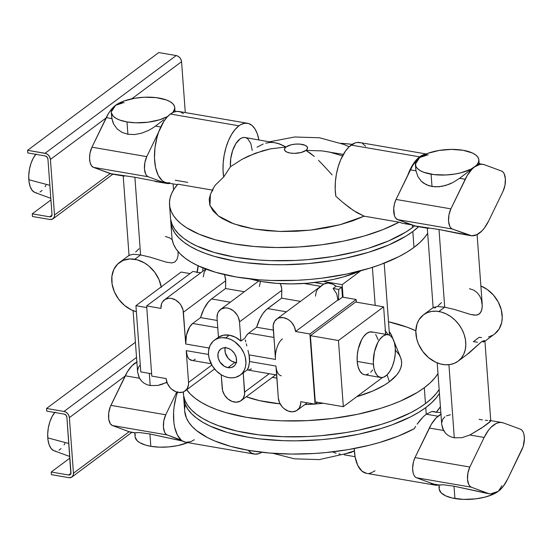 <?xml version="1.0" encoding="UTF-8"?>
<svg xmlns="http://www.w3.org/2000/svg" width="552" height="552" viewBox="0 0 552 552"><rect width="100%" height="100%" fill="white"/><g stroke="black" fill="none" stroke-linecap="round" stroke-linejoin="round"><path stroke-width="0.83" d="M225.237 347.725A10.812 8.418 -126.7 0 0 235 362.381L227.935 367.646A10.812 8.418 53.3 0 1 218.675 359.573A10.812 8.418 53.3 0 1 220.745 349.078A10.812 8.418 53.3 0 1 226.479 347.85L222.973 347.995L221.428 348.629L219.054 350.92L217.93 354.246L218.212 358.11L219.862 361.919L224.312 366.28L227.935 367.646L231.447 367.508L234.31 365.879L235.359 364.575L236.484 361.249L236.201 357.385L234.552 353.584L231.778 350.41L230.101 349.216L226.479 347.85A10.812 8.418 53.3 0 1 235.738 355.93A10.812 8.418 53.3 0 1 233.668 366.424A10.812 8.418 53.3 0 1 227.935 367.646L235 362.381A10.812 8.418 -126.7 0 0 236.249 362.505M35.811 154.319A21.459 10.426 99.7 0 0 28.807 179.731L49.859 185.313L28.807 179.731A21.459 10.426 99.7 0 0 35.093 192.593L50.819 198.334M163.744 119.784L159.721 122.868L163.744 119.784M155.491 126.077L159.721 122.868L155.491 126.077L160.763 126.981L155.491 126.077L152.159 128.368L155.491 126.077M148.702 130.341L152.159 128.368L148.702 130.341L141.595 133.211L148.702 130.341M134.536 134.55L141.595 133.211L134.536 134.55L127.898 134.274L134.536 134.55M210.974 193.186L212.796 190.171L213.403 188.025L215.556 184.851L223.677 177.019A36.17 17.574 -80.3 0 1 238.94 125.815L170.389 114.036A36.17 17.574 99.7 0 0 158.665 132.066L146.777 156.616L91.936 147.198L106.26 117.617L111.87 118.583L111.276 112.325A31.83 12.662 175.8 0 0 126.995 121.937L135.64 122.792L148.026 122.213L159.645 119.777L167.663 116.472A31.83 12.662 175.8 0 1 126.995 121.937L127.898 134.274L126.995 121.937L119.722 120.053L115.961 118.307L113.236 116.237L111.318 112.711L111.552 110.214L114.16 106.474L115.603 105.28L122.503 103.031M177.868 184.175L212.361 190.095L177.868 184.175L174.308 188.715L171.713 193.31L170.099 197.913L169.478 202.494L169.857 207.021L171.23 211.457L173.59 215.763L176.916 219.91L181.18 223.87L186.362 227.603L199.272 234.296L215.259 239.782L233.827 243.894L254.41 246.509L276.373 247.537L299.046 246.958L321.726 244.784L343.717 241.086L364.354 235.973L382.991 229.604L399.068 222.173A130.224 51.791 175.8 0 1 256.852 246.703A130.224 51.791 175.8 0 1 169.526 204.564A130.224 51.791 175.8 0 1 177.868 184.175M183.409 113.629L180.435 111.883L177.199 111.366L173.811 112.097L170.389 114.036L167.049 117.134L163.916 121.267L158.665 132.066A36.17 17.574 99.7 0 0 166.697 182.788L177.461 184.637M123.883 176.067L124.648 176.067L123.883 176.067M170.113 183.374A36.17 17.574 -80.3 0 1 166.745 183.45A36.17 17.574 -80.3 0 1 165.214 183.036L134.895 177.261L140.601 254.927L134.771 259.267L140.601 254.927L150.296 257.211L166.359 262.179L172.017 262.938L175.081 261.876L177.13 259.143L178.061 255.41L178.054 251.346L178.061 255.41L177.13 259.143L175.081 261.876L172.017 262.938L166.359 262.179L150.296 257.211L140.601 254.927L133.246 254.279L129.209 255.272L133.246 254.279L140.601 254.927L134.895 177.261L110.372 173.618A36.17 17.574 99.7 0 0 111.904 174.032L123.586 176.033M129.106 255.776L129.106 255.41M471.484 169.243L474.541 166.939A31.83 12.662 175.8 0 1 431.091 174.177L432.002 186.514L438.633 186.79L445.692 185.451L452.806 182.581L459.588 178.317L471.484 169.243M419.651 156.858A36.17 17.574 -80.3 0 1 425.502 154.27L423.073 154.912L419.651 156.858L351.106 145.086L419.651 156.858L416.318 159.956L413.179 164.089L407.928 174.887L410.364 169.857L415.973 170.823L417.905 176.585L421.355 181.27L423.591 183.133L428.952 185.769L435.238 186.852L442.131 186.321L449.266 184.202L452.806 182.581L459.588 178.317L465.198 179.283L450.88 208.856L396.039 199.438L407.928 174.887A36.17 17.574 -80.3 0 1 419.651 156.858M426.22 153.967L359.662 142.533A36.17 17.574 99.7 0 0 351.106 145.086A36.17 17.574 99.7 0 0 335.851 196.291L342.716 202.308L335.851 196.291L335.195 189.322L335.381 181.85L336.389 174.204L338.19 166.745L340.681 159.804L345.483 151.055L349.174 146.722L355.033 142.954L356.978 142.492L360.732 142.789M341.053 143.285A130.224 51.791 175.8 0 1 352.197 144.334L341.053 143.285M169.526 204.564L170.499 217.805A130.224 51.791 -4.2 0 0 268.237 260.551A130.224 51.791 -4.2 0 0 412.537 227.534A130.224 51.791 -4.2 0 0 414.635 225.913L412.537 227.534L412.358 225.078L412.537 227.534L405.568 232.233L388.677 240.893L368.384 248.297L357.206 251.436L333.318 256.445L308.168 259.606L295.417 260.447L270.183 260.62L257.943 259.951L234.8 257.135L214.176 252.436L196.871 246.04L189.667 242.28L183.533 238.195L178.524 233.813L174.694 229.197L172.065 224.374L170.678 219.392M172.134 239.251L173.528 244.232L176.15 249.055L179.987 253.678L184.996 258.053L191.13 262.138L198.327 265.898L215.639 272.295L236.263 276.994L259.405 279.816L271.646 280.478L296.879 280.306L309.631 279.464L322.299 278.125L346.939 274.02L369.84 268.155L380.369 264.629L399.048 256.556L407.031 252.091L413.993 247.393A130.224 51.791 -4.2 0 0 427.676 233.261L424.633 237.491L419.886 242.514L413.993 247.393L412.827 231.509L413.993 247.393A130.224 51.791 -4.2 0 1 269.7 280.409A130.224 51.791 -4.2 0 1 171.955 237.664L170.789 221.773A130.224 51.791 175.8 0 1 170.74 219.786L170.968 223.367L172.355 228.342L174.984 233.165L178.82 237.788L183.823 242.162L189.957 246.254L197.161 250.008L205.358 253.409L214.473 256.404L235.097 261.103L246.406 262.759L270.48 264.594L283.01 264.76L308.464 263.573L333.615 260.42L345.773 258.136L368.674 252.264L388.967 244.86L405.865 236.208L412.827 231.509A130.224 51.791 175.8 0 1 268.534 264.525A130.224 51.791 175.8 0 1 170.789 221.773M418.616 226.72A130.224 51.791 175.8 0 1 412.827 231.509L418.713 226.624M427.986 228.307L428.752 228.307L427.986 228.307M469.469 288.703L473.651 290.09L477.066 292.553L479.619 295.796L481.303 299.57L482.269 305.649L481.827 309.589L480.35 312.936L477.756 314.861L474.334 315.157L470.456 314.419L454.379 309.444L444.705 307.167L437.336 306.519L433.313 307.519L437.336 306.519L444.705 307.167L438.999 229.501L414.476 225.858A36.17 17.574 99.7 0 0 416.008 226.272L427.683 228.273M433.21 308.016L433.21 307.657M435.618 307.623L434.659 308.057M54.772 412.489A21.459 10.426 99.7 0 0 47.769 437.902L68.821 443.491L47.769 437.902A21.459 10.426 99.7 0 0 54.048 450.763L69.773 456.504M372.993 332.263L369.916 331.931L366.68 333.436L363.568 336.658L361.698 339.625L358.241 349.036L357.254 355.329L357.206 361.443A21.7 10.543 99.7 0 0 364.465 374.691L380.666 377.471A21.7 10.543 -80.3 0 1 373.414 364.223L357.206 361.443L358.103 366.859L359.863 371.103L362.333 373.814L364.472 374.691M388.015 334.691L371.813 331.904A21.7 10.543 99.7 0 0 357.206 361.443L373.414 364.223A21.7 10.543 -80.3 0 1 388.015 334.691A21.7 10.543 -80.3 0 1 395.267 347.939A21.7 10.543 -80.3 0 1 380.666 377.471M165.372 236.47L169.547 237.85L172.189 239.609M197.085 272.17A28.939 22.522 -126.7 0 0 198.133 265.809M161.336 287.413L159.004 279.574L154.753 272.26L148.95 266.112L144.458 262.924L137.227 259.82L129.948 258.943L123.255 260.378L117.714 264.001L113.815 269.493L111.89 276.386L112.104 284.087L114.43 291.925L118.68 299.239L124.483 305.387L131.341 309.844L136.372 311.728A28.939 22.522 53.3 0 1 113.45 289.407A28.939 22.522 53.3 0 1 119.425 262.545A28.939 22.522 53.3 0 1 134.771 259.267A28.939 22.522 53.3 0 1 161.232 286.854M130.907 432.209L129.334 431.788A36.17 17.574 99.7 0 0 130.865 432.202L134.819 432.878L135.095 436.694A31.83 12.662 -4.2 0 0 150.813 446.306L149.909 433.969L139.546 432.547L134.874 432.858L129.334 431.788L112.38 425.523L167.215 434.948L185.851 442.304L190.882 441.676L194.311 439.73M136.861 362.008A36.17 17.574 99.7 0 0 125.221 375.795L139.497 378.244L137.607 372.172L139.007 377.285L141.402 380.914L143.865 383.06L146.825 384.62L150.192 385.551L149.295 373.373L150.192 385.551L157.782 385.448L161.784 384.42L167.07 382.108M460.382 233.875L438.999 229.501L444.705 307.167L438.874 311.507A28.939 22.522 53.3 0 1 463.639 333.118A28.939 22.522 53.3 0 1 458.112 361.194A28.939 22.522 53.3 0 1 442.759 364.472A28.939 22.522 53.3 0 1 417.995 342.861A28.939 22.522 53.3 0 1 423.529 314.785A28.939 22.522 53.3 0 1 438.874 311.507L444.705 307.167L454.379 309.444L470.456 314.419L476.114 315.178L479.177 314.116L481.234 311.39L482.165 307.657L482.158 303.6M484.58 341.46L494.537 334.043A28.939 22.522 -126.7 0 0 501.064 308.941A28.939 22.522 -126.7 0 0 480.868 285.97L487.278 289.51L493.495 295.147L498.311 302.137L501.313 309.879L502.244 317.697L501.664 322.623L499.049 329.116L494.557 334.029M458.132 361.174L461.32 358.096L463.714 354.246L465.232 349.775L465.812 344.848L465.433 339.652L464.108 334.402L461.886 329.282L458.85 324.5L455.131 320.236L450.853 316.655L446.195 313.895L441.324 312.059L436.439 311.218L431.719 311.411L427.351 312.618L423.501 314.806L419.009 319.718L417.043 323.9L415.822 331.131L416.753 338.956L418.533 344.165L422.784 351.479L428.587 357.627L435.445 362.084L440.31 363.92L445.195 364.762L449.914 364.568L454.282 363.361L458.132 361.174L469.152 352.942L481.227 342.012L484.104 340.612L484.849 340.812L484.753 341.315L483.014 342.067M484.753 341.315L484.394 341.591M439.04 484.994L433.437 484.028L416.477 477.763L471.318 487.188L488.272 493.447L454.006 486.208L443.642 484.787L439.04 484.994L433.437 484.028A36.17 17.574 99.7 0 0 434.969 484.442L438.916 485.118L439.192 488.934A31.83 12.662 -4.2 0 0 454.917 498.546L454.006 486.208L443.642 484.787L438.978 485.098M415.656 426.358L414.235 428.711L415.656 426.358M420.162 420.148L417.126 424.15L423.246 416.801L420.162 420.148M440.848 412.703L431.705 411.544L426.247 414.214L437.977 416.229L426.247 414.214L423.246 416.801L426.247 414.214L425.758 407.597A130.224 51.791 175.8 0 1 281.465 440.606A130.224 51.791 175.8 0 1 183.719 397.861A130.224 51.791 175.8 0 1 183.671 395.867L183.899 399.455L185.286 404.43L187.915 409.253L191.751 413.876L196.76 418.25L202.888 422.335L210.091 426.096L227.403 432.492L248.027 437.191L259.337 438.847L283.411 440.682L295.941 440.848L321.395 439.661L334.063 438.322L358.703 434.217L381.604 428.352L392.134 424.826L410.812 416.76L418.796 412.289L425.758 407.597L426.247 414.214L431.705 411.544L434.051 411.537L436.094 412.42L440.413 406.7A130.224 51.791 -4.2 0 1 436.501 411.958M438.378 485.029A36.17 17.574 -80.3 0 1 435.017 485.104A36.17 17.574 -80.3 0 1 430.553 482.966L435.004 484.449M366.493 473.333L361.967 471.16L357.779 465.474L355.108 456.946L354.246 448.548A36.17 17.574 99.7 0 0 366.466 473.326L435.017 485.104M183.719 397.861L184.692 411.102A130.224 51.791 -4.2 0 0 272.019 453.24A130.224 51.791 -4.2 0 0 414.235 428.711L398.158 436.142L379.521 442.511L369.412 445.236L348.015 449.659L325.59 452.606L314.212 453.496L291.539 454.075L269.576 453.04L249 450.432L230.425 446.32L214.438 440.834L207.573 437.626L196.346 430.408L192.082 426.448L188.756 422.301L186.397 417.995L184.692 411.054M276.842 378.037A82.476 32.803 175.8 0 1 272.239 377.43L276.842 378.037M394.031 341.405L400.538 357.413A89.707 35.68 -4.2 0 1 389.408 381.742L384.606 384.979L372.966 390.94L356.709 396.722A89.707 35.68 -4.2 0 0 389.408 381.742L387.09 374.822L389.408 381.742L396.729 374.918L399.193 371.399L400.807 367.846L401.573 364.306L401.476 360.801L400.517 357.372L398.71 354.046L395.363 350.168M246.302 396.764A89.707 35.68 -4.2 0 0 280.119 403.836L259.606 400.662L246.302 396.764M304.856 404.561A89.707 35.68 -4.2 0 0 314.585 404.064L304.856 404.561M315.233 404.016A89.707 35.68 -4.2 0 0 323.279 403.257L315.233 404.016M183.285 391.948L183.43 393.893A130.224 51.791 -4.2 0 0 281.168 436.639A130.224 51.791 -4.2 0 0 425.468 403.622L424.302 387.732A130.224 51.791 175.8 0 1 294.961 420.983A130.224 51.791 175.8 0 1 186.7 389.746M229.39 335.174L225.747 337.893A21.7 16.891 53.3 0 1 244.322 354.094A21.7 16.891 53.3 0 1 240.175 375.153A21.7 16.891 53.3 0 1 228.666 377.609A21.7 16.891 53.3 0 1 210.091 361.401A21.7 16.891 53.3 0 1 214.238 340.349A21.7 16.891 53.3 0 1 225.747 337.893L229.39 335.174A21.7 16.891 -126.7 0 0 218.468 337.224L217.053 318.021L217.578 313.612L218.461 311.728L221.311 308.975L225.23 307.885L227.396 308.037L229.604 308.637L233.779 311.114L237.112 314.93L238.298 317.172L239.492 321.878L240.9 341.074A21.7 16.891 -126.7 0 0 229.39 335.174L223.553 335.181L218.468 337.224L217.053 318.021A13.02 10.136 53.3 0 1 220.489 309.506A13.02 10.136 53.3 0 1 232.282 310.003A13.02 10.136 53.3 0 1 239.492 321.878L281.803 290.345L281.63 298.149L265.981 309.989L262.828 313.722L259.999 318.525L256.645 327.246L248.766 333.118A15.918 7.735 99.7 0 0 244.874 338.114L240.9 341.074L235.38 337.21L229.39 335.174M245.274 339.894L245.75 341.785L245.274 339.894M246.282 343.792L246.847 345.918L246.282 343.792M247.979 350.389L249.042 354.895L247.979 350.389M281.278 375.767A15.918 7.735 -80.3 0 1 275.959 366.052L249.525 361.512L248.773 366.597L247.206 369.888L248.448 367.756L249.525 361.512A21.7 16.891 -126.7 0 0 249.042 354.895L275.476 359.435L273.185 325.369L274.544 321.361L277.401 318.607L279.257 317.842L283.48 317.669L287.84 319.311L289.862 320.746L291.67 322.52L294.388 326.805L295.575 331.51L309.907 333.974L356.171 299.494L356.364 302.158L356.171 299.494L343.082 297.245L342.157 284.673L360.877 270.721L342.157 284.673L343.082 297.245L342.461 297.142L341.729 287.212L336.092 286.24L333.022 284.252L328.116 283.038L323.686 284.114L314.502 282.534L323.686 284.114L317.676 289.096L316.31 291.642L315.454 296.12M241.879 373.635A21.7 16.891 -126.7 0 0 243.232 372.848L247.206 369.888L249.262 369.916L251.395 368.86M440.965 414.248A36.17 17.574 99.7 0 0 429.325 428.035L443.594 430.484L441.71 424.412L442.69 428.559L445.498 433.154L447.969 435.3L450.922 436.86L454.296 437.791L448.928 364.699L454.296 437.791L461.879 437.688L469.883 435.004L483.897 426.461L489.596 422.211L490.68 421.107L490.079 420.527L490.562 420.603M484.904 341.046L483.386 340.777L481.227 342.012L467.075 354.487M481.62 337.61L479.191 337.32L473.361 341.667L477.473 342.205M66.889 417.188L70.973 472.795A2.891 2.249 53.3 0 1 70.207 474.685A2.891 2.249 53.3 0 1 68.676 475.01L51.226 472.015L69.897 458.105L51.226 472.015L68.676 475.01L70.96 473.305L68.676 475.01L70.028 474.803L70.856 473.775L66.889 417.188L66.019 415.187L64.204 414.11A2.891 2.249 53.3 0 1 66.889 417.188M135.93 305.711L140.794 371.91L151.621 373.773L140.794 371.91L135.93 305.711L146.763 307.574L135.93 305.711L181.104 272.053L135.93 305.711M146.639 305.925L151.793 376.098L146.639 305.925L160.97 308.389L161.494 303.973L162.378 302.096L165.227 299.336L169.14 298.252L171.313 298.397L175.674 300.046L179.503 303.255L181.028 305.297L183.022 309.879L185.741 344.02L209.111 348.036L185.741 344.02L183.409 312.246L225.72 280.706L224.519 274.441L225.665 279.126L225.547 288.517L244.329 291.746L225.547 288.517L225.72 280.706L183.409 312.246A13.02 10.136 53.3 0 0 176.198 300.371A13.02 10.136 53.3 0 0 164.406 299.874A13.02 10.136 53.3 0 0 160.97 308.389L146.639 305.925L192.903 271.446L146.639 305.925M383.626 306.843L385.641 334.284L383.626 306.843L355.585 302.027L310.417 335.685L315.282 401.884L310.417 335.685L338.459 340.508L383.626 306.843L338.459 340.508L343.323 406.7L338.459 340.508L310.417 335.685L355.585 302.027L383.626 306.843M382.577 377.444L343.323 406.7L315.282 401.884L343.323 406.7L382.577 377.444M366.362 374.663L368.515 373.863M370.661 372.262L372.703 369.937M378.168 339.742L375.657 334.402M276.324 368.777L278.291 397.826A13.02 10.136 53.3 0 0 285.501 409.694A13.02 10.136 53.3 0 0 297.293 410.198A13.02 10.136 53.3 0 0 300.73 401.683L315.061 404.14L317.566 402.277L315.061 404.14L309.907 333.974L315.061 404.14L300.73 401.683L300.681 403.967L299.322 407.976L296.472 410.729L292.56 411.82L288.178 411.067L284.004 408.59L282.196 406.817L279.484 402.532L278.291 397.826L275.959 366.052L249.525 361.512L249.042 354.895L275.476 359.435A15.918 7.735 -80.3 0 1 282.417 338.893M185.265 404.45L184.644 409.032M491.459 493.564L498.359 491.308L500.892 489.079L503.32 486.243L507.702 478.97A36.17 17.574 -80.3 0 1 498.359 491.308L502.003 485.698M490.68 421.107L481.882 427.848L469.883 435.004L484.159 437.453L469.835 467.026L415 457.608L413.42 462.003L412.62 468.427L413.103 472.781L413.917 475.113L415.069 476.811L416.477 477.763L471.318 487.188L488.272 493.447L482.662 492.487L489.803 493.861A36.17 17.574 -80.3 0 1 488.272 493.447L490.687 493.964L493.212 493.778L498.359 491.308A36.17 17.574 -80.3 0 1 489.803 493.861M507.702 478.97L523.158 446.547L524.4 438.571L523.917 434.217L523.103 431.892L521.957 430.194L520.543 429.235L503.59 422.977L501.168 422.459L498.649 422.646L496.075 423.536L490.969 427.345L488.541 430.18L484.159 437.453A36.17 17.574 -80.3 0 1 502.051 422.563A36.17 17.574 -80.3 0 1 503.59 422.977L520.543 429.235A13.02 6.327 -80.3 0 1 522.019 449.397L507.702 478.97M446.458 415.835L450.411 414.738M441.71 422.811L442.621 419.43L444.864 416.788M489.313 420.521L490.079 420.527M469.883 435.004L484.159 437.453L469.835 467.026L415 457.608L429.325 428.035L443.594 430.484L445.498 433.154L447.969 435.3L450.922 436.86L454.296 437.791L461.879 437.688L469.883 435.004M487.602 420.472L485.277 420.251M482.407 419.872L479.067 419.334M438.44 485.015L433.527 484.704L430.553 482.966L416.477 477.763A13.02 6.327 99.7 0 1 415 457.608L431.416 424.157L436.135 417.919L441.241 414.117M336.113 453.261L332.111 451.75M340.094 454.082L338.831 453.903M272.902 453.309L294.478 458.822L319.18 459.609L350.762 452.557L354.356 450.901L344.124 454.137M186.459 389.395L190.288 394.018L195.298 398.392L201.432 402.477L208.635 406.237L216.826 409.632L225.94 412.634L246.565 417.333L269.707 420.155L281.948 420.824L307.181 420.645L332.608 418.464L357.247 414.359L380.149 408.494L390.671 404.968L400.441 401.09L417.333 392.431L424.302 387.732L430.187 382.853L434.941 377.83L437.977 373.601A130.224 51.791 175.8 0 1 424.302 387.732L425.468 403.622L431.353 398.737L436.108 393.721L439.144 389.484A130.224 51.791 -4.2 0 1 425.468 403.622L418.499 408.321L410.522 412.786L391.837 420.859L381.315 424.384L358.414 430.249L346.249 432.533L321.098 435.687L308.354 436.535L283.114 436.708L259.04 434.872L237.056 431.098L217.999 425.523L209.801 422.128L202.598 418.368L196.464 414.276L191.454 409.901L187.625 405.278L184.996 400.455L183.609 395.48L183.381 391.913M247.234 369.895A15.918 7.735 99.7 0 0 247.627 369.985L276.614 374.967M243.232 372.869L244.598 394.335L243.239 398.344L240.382 401.097L236.47 402.18L232.095 401.428L227.921 398.958L224.588 395.135L222.594 390.554L221.221 374.76L222.208 388.194A13.02 10.136 53.3 0 0 229.411 400.062A13.02 10.136 53.3 0 0 241.21 400.559A13.02 10.136 53.3 0 0 244.646 392.044L243.232 372.869M269.259 373.704L244.646 392.044L269.259 373.704M372.393 267.354L375.187 305.394L372.393 267.354M228.666 377.609L224.988 376.602L221.4 374.87L216.474 371.061L212.472 366.114L209.153 358.476L208.511 354.536L208.587 350.727L210.029 345.559L212.955 341.433L215.611 339.452L218.702 338.176L222.132 337.645L227.59 338.3L231.24 339.68L234.731 341.75L240.734 347.636L243.922 353.114L245.26 357.027L245.957 362.892L245.523 366.59L244.384 369.943L242.583 372.828L240.196 375.139L235.711 377.327L232.282 377.851L228.666 377.609M388.235 334.733L384.937 330.344M389.215 331.538L391.741 335.761L392.451 338.01A82.476 32.803 175.8 0 0 391.754 335.795A82.476 32.803 175.8 0 0 389.215 331.538M388.498 321.747A130.224 51.791 175.8 0 1 415.828 330.786L407.438 327.295L388.38 321.726M439.44 393.459L436.397 397.688L431.65 402.712L425.758 407.597A130.224 51.791 175.8 0 0 439.44 393.459M369.15 473.368L371.103 472.905L375.022 470.78M471.318 487.188A13.02 6.327 -80.3 0 1 469.835 467.026L467.91 473.023L467.516 479.384L468.758 484.532L469.904 486.229L471.318 487.188M439.475 486.823L439.206 488.078M439.24 489.32L441.158 492.846L445.643 495.834L452.302 498.028L463.563 499.401L475.948 498.822L484.835 497.152L492.529 494.578L499.029 490.79M500.65 488.851L498.359 491.308A31.83 12.662 -4.2 0 0 499.022 490.797M487.209 493.384L454.006 486.208L454.917 498.546A31.83 12.662 -4.2 0 0 498.359 491.308L495.254 492.888M438.212 305.684L441.427 302.648M488.582 336.941L492.708 335.236M183.098 441.145L149.909 433.969L139.546 432.547L134.943 432.754L129.334 431.788L112.38 425.523L167.215 434.948L165.8 433.989L164.655 432.292L163.413 427.144L163.806 420.783L165.738 414.787L110.897 405.368L125.221 375.795L139.497 378.244L141.402 380.914L143.865 383.06L146.825 384.62L150.192 385.551L157.782 385.448L165.786 382.764L167.201 383.005L165.786 382.764L166.897 382.198M135.136 437.08L137.055 440.606L139.78 442.676L145.769 445.16L150.813 446.306L149.909 433.969L182.608 441.089M137.607 370.544L138.545 367.135L140.284 364.934M176.75 392.051L165.738 414.787L176.75 392.051M192.158 360.408L189.329 359.186L188.17 357.724L187.245 355.757L186.224 350.637L188.556 382.412L186.224 350.637L208.504 354.467L186.224 350.637A15.918 7.735 99.7 0 0 191.544 360.352L211.112 363.713M185.127 390.926A13.02 10.136 53.3 0 0 188.556 382.412L211.837 365.058L188.556 382.412L188.515 384.703L187.156 388.705L184.299 391.465L182.443 392.231L178.22 392.403L176.012 391.796L171.838 389.326L170.03 387.545L167.311 383.267L166.124 378.562L151.793 376.098L166.124 378.562A13.02 10.136 53.3 0 0 173.328 390.43A13.02 10.136 53.3 0 0 185.127 390.926L214.562 368.984M193.724 360.111L195.311 359.228M200.742 272.798L192.903 271.446L200.742 272.798M177.482 392.251A36.17 17.574 99.7 0 0 181.291 440.144A36.17 17.574 99.7 0 0 185.755 442.283L254.299 454.061A36.17 17.574 -80.3 0 1 248.207 450.294L251.464 453.047L255.072 454.158L258.929 453.634L261.765 452.26A36.17 17.574 -80.3 0 1 254.299 454.061M177.703 391.616L176.116 396.626L174.032 407.197L173.576 412.53L173.901 422.673L174.667 427.262L177.33 434.962L181.291 440.144L167.215 434.948A13.02 6.327 -80.3 0 1 165.738 414.787L110.897 405.368A13.02 6.327 99.7 0 0 112.38 425.523L110.352 423.812L108.737 419.189L108.716 412.986L110.29 406.748L127.312 371.917L132.031 365.679L137.137 361.877M135.378 434.583L135.102 435.838M150.813 446.306L159.459 447.161L168.746 446.906L177.868 445.581L187.735 442.628A31.83 12.662 -4.2 0 1 150.813 446.306M135.654 252.022L139.07 248.717M196.919 272.688L198.14 265.457M395.267 347.939L394.369 342.523L392.617 338.272L390.147 335.561L388.201 334.726L386.117 334.712L382.881 336.223L379.769 339.439L377.899 342.406L374.442 351.817L373.318 362.236L373.904 367.942L374.801 371.206L376.816 374.974L378.534 376.602L381.501 377.547L383.64 377.147L386.862 375.043L389.871 371.31L392.396 366.266L394.238 360.339L395.218 354.053L395.267 347.939M190.033 273.585L181.104 272.053L190.033 273.585M125.062 376.112L69.379 417.616L73.464 473.223L129.147 431.719L73.464 473.223A5.789 4.506 53.3 0 1 71.939 477.004A5.789 4.506 53.3 0 1 68.869 477.659L51.419 474.665L51.226 472.015L51.419 474.665L68.869 477.659L71.574 477.245L73.237 475.182L73.464 473.223L69.379 417.616L125.062 376.112M64.004 411.461A5.789 4.506 53.3 0 1 69.379 417.616L68.855 415.525L67.648 413.62L65.943 412.192L64.004 411.461L136.523 357.413L64.004 411.461L46.561 408.466L135.412 342.247L46.561 408.466L64.004 411.461M46.754 411.116L46.561 408.466L46.754 411.116L64.204 414.11L46.754 411.116M64.943 443.373L64.039 444.912M61.072 448.603L58.954 450.184M55.773 451.074L54.751 450.963M53.772 450.653L51.136 448.534L49.142 444.802L47.962 439.785L47.693 433.913L48.362 427.696L49.915 421.659L52.212 416.325L55.055 412.158M47.927 159.017L52.012 214.618A2.891 2.249 53.3 0 1 51.253 216.515A2.891 2.249 53.3 0 1 49.714 216.839L32.264 213.845L50.936 199.927L32.264 213.845L49.714 216.839L52.005 215.135L49.714 216.839L51.419 216.37L52.012 214.618L47.927 159.017L47.065 157.016L45.243 155.94A2.891 2.249 53.3 0 1 47.927 159.017M170.147 183.367L167.629 183.554L165.214 183.036L148.26 176.771L165.214 183.036L134.895 177.261L110.372 173.618L93.419 167.353L148.26 176.771L146.846 175.819L145.694 174.121L144.458 168.974L144.852 162.612L146.777 156.616L91.936 147.198L108.358 113.74L110.641 110.352L114.933 105.805A36.17 17.574 99.7 0 0 106.26 117.617L111.87 118.583L113.809 124.345L117.252 129.03L122.033 132.397L127.898 134.274L122.033 132.397L117.252 129.03L113.809 124.345L112.642 121.578L111.552 116.079M265.719 143.203L269.838 142.457L273.847 142.513L279.816 143.996L286.026 146.977A11.578 4.602 175.8 0 1 301.82 144.348A11.578 4.602 175.8 0 1 305.967 150.399L321.83 150.882L329.634 152.097L342.55 155.878M257.011 147.191L263.2 144.037M210.436 194.359L209.173 199.244L209.85 205.178L212.996 210.836L218.516 216.053L222.125 218.461L230.908 222.767L241.576 226.306L253.83 228.983L267.347 230.729L281.741 231.495L296.624 231.253L311.576 230.018L326.197 227.817L340.087 224.719L352.852 220.8L364.141 216.17L399.068 222.173L402.373 223.27L399.068 222.173L364.141 216.17L353.349 210.429L342.716 202.308L349.761 207.904L356.937 212.679L364.141 216.17L339.922 224.761L310.183 230.177L279.919 231.454L253.83 228.983L233.896 223.905L218.254 215.86L209.981 205.544L210.422 194.387L213.396 188.025L215.556 184.851L223.677 177.019L223.029 170.05L223.208 162.578L224.222 154.933L226.016 147.474L228.514 140.539L231.598 134.433L235.124 129.451L238.94 125.815A36.17 17.574 -80.3 0 1 247.489 123.262A36.17 17.574 -80.3 0 1 258.902 139.904L257.26 133.681L254.934 128.871L251.988 125.435L248.566 123.517L244.812 123.22L240.9 124.552L238.94 125.815L170.389 114.036A36.17 17.574 99.7 0 1 178.945 111.49L247.489 123.262M419.009 158.058A36.17 17.574 99.7 0 0 410.364 169.857L415.973 170.823L415.649 168.319M416.056 163.13L419.699 157.52L426.599 155.271M428.255 154.967A36.17 17.574 99.7 0 0 419.699 157.52L427.924 153.311L439.068 150.454L451.432 149.392L463.149 150.289L472.422 153.001L475.679 154.919L477.846 157.113L478.825 159.514L478.584 162.012L477.142 164.524L474.541 166.939A36.17 17.574 -80.3 0 1 483.097 164.392A36.17 17.574 -80.3 0 1 484.628 164.8L482.213 164.282L479.688 164.475L474.541 166.939L459.588 178.317L465.198 179.283A36.17 17.574 -80.3 0 1 474.541 166.939L472.008 169.167L467.296 175.405L450.88 208.856L396.039 199.438L394.466 203.833L393.707 208.67L394.507 215.846L395.494 217.881L397.523 219.592L452.357 229.011L469.31 235.276L455.041 232.827L470.849 235.69A36.17 17.574 -80.3 0 1 469.31 235.276L438.999 229.501L414.476 225.858L397.523 219.592L416.049 226.279M478.391 164.165L470.884 169.181L461.017 172.783L455.179 174.011L445.912 174.984L433.858 174.577L423.826 172.293L420.058 170.547L417.34 168.477L415.759 166.166L415.656 162.454L417.105 159.942L419.699 157.52A31.83 12.662 175.8 0 1 454.972 149.447A31.83 12.662 175.8 0 1 478.867 159.901A31.83 12.662 175.8 0 1 474.541 166.939L478.391 164.165M501.582 171.065L484.628 164.8L501.582 171.065A13.02 6.327 -80.3 0 1 503.065 191.227L504.99 185.23L505.384 178.862L504.142 173.714L502.996 172.024L501.582 171.065M478.487 164.047L477.528 164.151M419.037 158.044L414.745 162.592L412.454 165.98L396.039 199.438A13.02 6.327 99.7 0 0 397.523 219.592L452.357 229.011L471.732 235.794L476.824 234.717L481.93 230.908L484.359 228.073L488.741 220.8A36.17 17.574 -80.3 0 1 470.849 235.69M488.741 220.8L503.065 191.227L488.741 220.8M332.145 174.915L322.879 164.793L332.145 174.915M318.525 160.342L322.879 164.793L318.525 160.342M310.183 153.111L314.316 156.43L305.967 150.399L310.183 153.111M343.351 154.408L321.83 150.882L305.967 150.399A11.578 4.602 175.8 0 1 290.166 153.035A11.578 4.602 175.8 0 1 286.026 146.977L270.39 148.881L262.793 150.765L248.428 156.099L241.838 159.404L230.419 166.766L223.677 177.019L230.419 166.766L241.838 159.404L255.417 153.201L270.39 148.881L286.026 146.977L290.938 144.852L295.299 144.127L299.764 144.093L305.194 145.328L307.167 146.825L307.436 148.605L305.967 150.399L301.047 152.524L294.423 153.359L290.166 153.035L286.792 152.048L284.825 150.551L284.549 148.771L286.026 146.977L277.815 143.32L245.04 137.524A21.7 10.543 99.7 0 0 230.419 166.766L230.743 158.603L232.661 150.482L235.876 143.623L239.913 139.056L242.052 137.855L244.163 137.448L246.171 137.855L248 139.049L250.843 143.623L252.271 150.475M322.961 281.375L342.157 284.673L322.961 281.375A82.476 32.803 -4.2 0 0 360.484 270.825L343.475 276.897L333.491 279.395L322.961 281.375L307.347 283.238L291.594 283.9L276.276 283.342L261.952 281.582L250.035 278.933A82.476 32.803 -4.2 0 0 322.961 281.375M273.861 337.424L248.766 333.118L246.709 335.181L244.874 338.114L240.9 341.074L239.492 321.878L281.803 290.345L281.534 287.171L280.402 283.618L281.748 288.758L281.63 298.149L300.412 301.378L281.63 298.149L267.637 308.582A30.388 14.766 99.7 0 0 256.645 327.246L273.323 330.11L256.645 327.246L248.766 333.118L273.861 337.424M337.886 299.977L336.685 293.705L333.104 288.468L338.742 289.434L338.507 300.088L337.886 299.977L336.685 293.705L333.104 288.468L336.092 286.24L341.729 287.212L338.742 289.434L338.507 300.088L342.461 297.142L341.729 287.212L338.742 289.434L333.104 288.468L336.092 286.24A13.02 10.136 -126.7 0 0 323.686 284.114L320.705 286.336L304.042 283.473L320.705 286.336L276.573 319.146A13.02 10.136 53.3 0 1 288.372 319.642A13.02 10.136 53.3 0 1 295.575 331.51L337.886 299.977L338.507 300.088L342.461 297.142L356.171 299.494L309.907 333.974L295.575 331.51L337.886 299.977M286.419 311.804L267.637 308.582L286.419 311.804M275.42 356.475L273.143 327.66A13.02 10.136 53.3 0 1 276.573 319.146M407.252 223.187L405.72 223.436M402.373 223.27L411.923 224.912M365.7 146.239L362.498 143.548M452.357 229.011A13.02 6.327 -80.3 0 1 450.88 208.856L448.948 214.852L448.555 221.214L449.797 226.361L450.943 228.059L452.357 229.011M422.811 155.947L419.699 157.52L417.416 159.976M415.373 164.565L415.973 170.823L417.905 176.585L421.355 181.27L426.137 184.637L432.002 186.514L431.091 174.177A31.83 12.662 175.8 0 1 415.373 164.565A31.83 12.662 175.8 0 1 419.699 157.52M174.984 111.49L174.287 111.925L174.915 111.601M124.159 102.727A36.17 17.574 99.7 0 0 115.603 105.28L123.82 101.071L134.964 98.215L144.231 97.235L156.285 97.642L166.318 99.926L170.078 101.678L172.804 103.748L174.384 106.053L174.756 108.516L172.824 112.532A31.83 12.662 175.8 0 0 174.763 107.661A31.83 12.662 175.8 0 0 150.875 97.207A31.83 12.662 175.8 0 0 115.603 105.28L113.326 107.716M111.959 110.883L115.603 105.28L118.735 103.7M174.384 111.808L173.431 111.911M192.682 323.479A15.918 7.735 99.7 0 0 185.741 344.02L186.493 334.919L189.702 326.874L192.682 323.479L200.562 317.607L217.24 320.477L200.562 317.607L192.682 323.479L217.771 327.791L192.682 323.479M218.785 337.155L219.661 336.389M202.777 271.273L202.853 267.872L202.777 271.273M206.4 268.755L204.143 272.371L203.281 276.856M211.554 298.949A30.388 14.766 99.7 0 0 200.562 317.607L203.909 308.892L208.29 302.075L211.554 298.949L225.547 288.517L211.554 298.949L230.336 302.172L211.554 298.949M260.51 281.327L259.364 286.488M187.714 182.381L175.253 180.235M111.946 174.039L93.419 167.353L91.397 165.641L90.045 162.371L89.562 158.017L90.01 153.194L91.936 147.198A13.02 6.327 99.7 0 0 93.419 167.353L148.26 176.771A13.02 6.327 -80.3 0 1 146.777 156.616L158.665 132.066L157.078 137.075L154.981 147.646L154.477 158.169L155.602 167.718L158.258 175.432L162.205 180.628L164.565 182.132L167.104 182.85L169.774 182.767M111.276 112.325A31.83 12.662 175.8 0 1 115.603 105.28M106.108 117.942L50.425 159.445L54.503 215.052L110.186 173.549L54.503 215.052A5.789 4.506 53.3 0 1 52.978 218.833A5.789 4.506 53.3 0 1 49.908 219.489L32.464 216.494L32.264 213.845L32.464 216.494L49.908 219.489L52.612 219.075L54.275 217.012L54.503 215.052L50.425 159.445L106.108 117.942M185.293 112.58L181.56 61.714L131.762 98.822L181.56 61.714A5.789 4.506 -126.7 0 0 176.185 55.559L158.734 52.564L27.6 150.296L158.734 52.564L176.185 55.559L45.05 153.29L176.185 55.559L178.123 56.29L179.821 57.718L181.028 59.616L181.56 61.714L185.293 112.58M27.793 152.939L45.243 155.94L27.793 152.939L27.6 150.296L45.05 153.29A5.789 4.506 53.3 0 1 50.425 159.445L49.369 156.354L47.886 154.657L46.03 153.559L27.6 150.296L27.793 152.939M34.81 192.475L32.175 190.357L30.187 186.631L29.001 181.615L28.738 175.743L29.408 169.519L30.953 163.489L33.251 158.155L36.094 153.987M45.982 185.196L45.085 186.735M42.111 190.433L39.992 192.006M36.811 192.903L35.797 192.793M225.388 347.215L224.995 348.981L225.278 352.845L228.197 358.351L231.378 361.015L235 362.381L236.801 362.498M123.186 175.771L129.051 255.631M427.289 228.01L433.154 307.871M247.337 369.812L240.175 375.153M490.776 420.824L484.911 340.963M437.191 362.864L441.71 424.426M502.051 422.563L490.376 420.555M344.248 454.827L355.06 456.69M389.484 335.174L384.199 263.187M297.293 410.198L307.222 402.794M275.752 374.815L241.21 400.559M218.468 337.196L214.238 340.349M393.19 339.335L391.754 335.795M433.479 307.367L423.529 314.785M133.087 310.624L137.614 372.186M129.375 255.127L119.425 262.545M71.939 477.004L131.831 432.368M349.133 146.763L344.144 144.514L319.525 137.772L294.706 136.986L269.714 141.76M482.213 304.262L477.101 234.579M483.097 164.392L479.143 163.709L478.867 159.901M258.757 280.996L220.531 309.479M178.117 252.022L178.082 251.588M173.549 189.895L173.107 183.892M175.584 111.566L175.039 111.469L174.763 107.661M166.745 183.45L155.071 181.442M164.448 299.846L205.799 269.024M52.978 218.833L112.87 174.197"/></g></svg>
